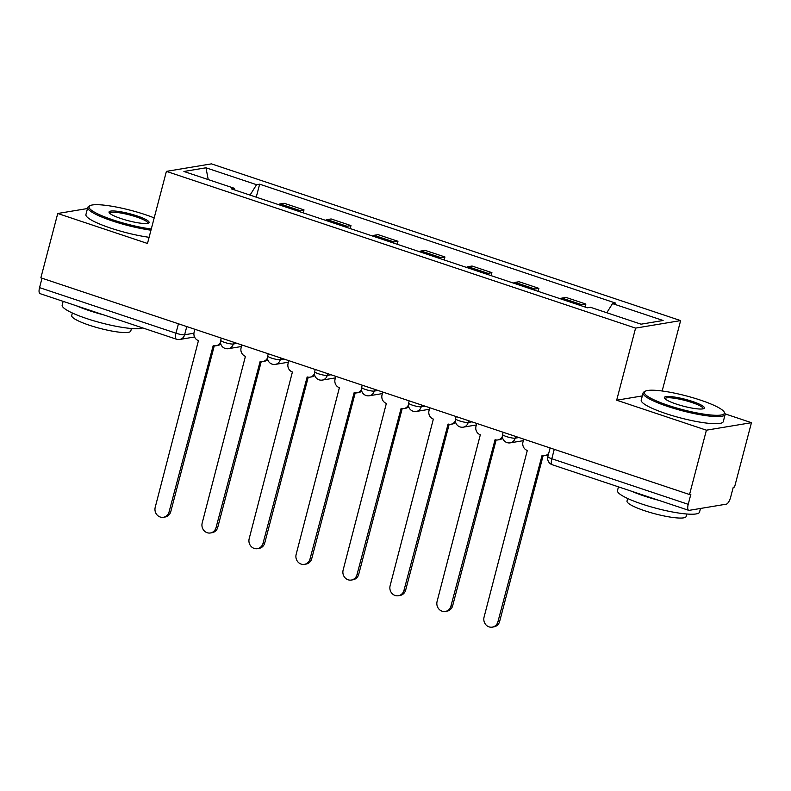 <?xml version="1.0" encoding="UTF-8"?>
<svg xmlns="http://www.w3.org/2000/svg" width="791" height="791" viewBox="0 0 791 791"><rect width="100%" height="100%" fill="white"/><g stroke="black" fill="none" stroke-linecap="round" stroke-linejoin="round"><path stroke-width="1.19" d="M662.156 390.991L680.626 320.602L211.434 163.866L166.397 171.37L635.588 328.107L616.673 400.206L706.412 430.185L689.534 494.523L40.865 277.829L57.743 213.491L147.482 243.47L166.397 171.37M706.412 430.185L751.45 422.681L725.159 413.891M751.45 422.681L734.572 487.019L733.257 487.236L730.627 497.252A6.783 2.393 108.5 0 1 726.306 504.164L689.149 510.353A6.783 2.393 108.5 0 1 688.694 510.324L552.276 464.752A6.783 2.393 -71.5 0 1 551.802 458.75L688.219 504.322A6.783 2.393 108.5 0 0 688.694 510.324M178.44 323.786L175.968 333.199A6.783 2.393 -71.5 0 0 176.442 339.201L40.025 293.629A6.783 2.393 -71.5 0 1 39.55 287.627L175.968 333.199A6.783 1.167 14.7 0 0 184.619 334.781L193.933 333.229M42.022 278.214L39.55 287.627M87.504 208.527L57.743 213.491M688.219 504.322L690.85 494.306L689.534 494.523M580.268 305.425A15.612 5.507 -71.5 0 1 581.869 304.723L585.874 304.06L566 297.416L561.996 298.088A15.612 5.507 108.5 0 0 560.394 298.78M585.093 307.037L585.874 304.06M533.292 289.733A15.612 5.507 -71.5 0 1 534.884 289.031L538.889 288.359L519.015 281.725L515.01 282.387A15.612 5.507 108.5 0 0 513.418 283.089M538.117 291.335L538.889 288.359M486.317 274.032A15.612 5.507 -71.5 0 1 487.909 273.34L491.913 272.668L472.039 266.033L468.035 266.696A15.612 5.507 108.5 0 0 466.443 267.398M491.132 275.644L491.913 272.668M439.331 258.341A15.612 5.507 -71.5 0 1 440.933 257.648L444.938 256.976L425.064 250.342L421.059 251.004A15.612 5.507 108.5 0 0 419.457 251.706M444.156 259.952L444.938 256.976M392.356 242.649A15.612 5.507 -71.5 0 1 393.948 241.947L397.962 241.285L378.078 234.64L374.074 235.313A15.612 5.507 108.5 0 0 372.482 236.005M397.181 244.261L397.962 241.285M345.38 226.958A15.612 5.507 -71.5 0 1 346.972 226.256L350.977 225.593L331.103 218.949L327.098 219.621A15.612 5.507 108.5 0 0 325.506 220.313M350.195 228.559L350.977 225.593M298.405 211.256A15.612 5.507 -71.5 0 1 299.997 210.564L304.001 209.892L284.127 203.257L280.123 203.92A15.612 5.507 108.5 0 0 278.521 204.622M303.22 212.868L304.001 209.892M606.796 312.742L612.521 303.606L663.115 320.503L641.046 324.181L590.462 307.284L587.377 307.798L231.417 188.881L234.502 188.367L183.917 171.469L205.976 167.791L256.561 184.699L250.045 195.11M612.521 303.606L615.606 303.091L259.646 184.184L256.561 184.699M680.626 320.602L635.588 328.107M642.312 395.925L616.673 400.206M256.244 197.177L259.646 184.184M234.759 189.998L234.502 188.367M208.221 179.587L205.976 167.791M523.731 439.134L522.98 441.991A6.783 6.239 -99.5 0 0 527.3 450.475L484.072 617.118A7.801 7.178 -99.5 0 0 492.289 627.134A7.801 7.178 -99.5 0 0 497.925 621.746L542.062 455.398A6.783 6.239 -99.5 0 0 544.87 455.626A6.783 6.239 -99.5 0 0 548.766 453.134M548.341 454.746A6.783 6.239 80.5 0 1 546.581 455.339L544.87 455.626M543.14 455.656L499.635 621.469A7.801 7.178 80.5 0 1 493.989 626.848L492.289 627.134M476.746 423.442L475.994 426.3A6.783 6.239 -99.5 0 0 480.325 434.773L437.097 601.427A7.801 7.178 -99.5 0 0 445.303 611.443A7.801 7.178 -99.5 0 0 450.949 606.054L495.077 439.707A6.783 6.239 -99.5 0 0 497.895 439.934A6.783 6.239 -99.5 0 0 502.364 436.454M502.651 438.135A6.783 6.239 80.5 0 1 499.596 439.648L497.895 439.934M496.155 439.954L452.66 605.768A7.801 7.178 80.5 0 1 447.014 611.156L445.303 611.443M429.77 407.741L429.019 410.608A6.783 6.239 -99.5 0 0 433.349 419.082L390.121 585.736A7.801 7.178 -99.5 0 0 398.328 595.742A7.801 7.178 -99.5 0 0 403.974 590.363L448.101 424.016A6.783 6.239 -99.5 0 0 450.919 424.243A6.783 6.239 -99.5 0 0 455.389 420.763M455.675 422.434A6.783 6.239 80.5 0 1 452.62 423.956L450.919 424.243M449.179 424.263L405.674 590.076A7.801 7.178 80.5 0 1 400.038 595.465L398.328 595.742M700.391 400.088A41.399 7.119 14.7 0 0 645.268 391.209A41.399 7.119 14.7 0 0 668.355 405.427A41.399 7.119 14.7 0 0 708.469 414.751A41.399 7.119 14.7 0 0 724.111 411.893A41.399 7.119 14.7 0 0 700.391 400.088M724.111 411.893L724.833 413.09A42.417 7.297 -165.3 0 1 725.139 414.484A42.417 7.297 -165.3 0 1 667.703 406.455A42.417 7.297 -165.3 0 1 643.093 392.959A42.417 7.297 -165.3 0 1 644.052 391.891L645.268 391.209M692.382 401.423A20.695 3.56 -165.3 0 1 703.931 408.532A20.695 3.56 -165.3 0 1 676.364 404.092A20.695 3.56 -165.3 0 1 664.499 398.18A20.695 3.56 -165.3 0 1 672.32 396.756A20.695 3.56 -165.3 0 1 692.382 401.423M703.12 408.818A19.676 3.382 14.7 0 0 703.15 408.72A19.676 3.382 14.7 0 0 691.739 402.451A19.676 3.382 14.7 0 0 665.083 398.733A19.676 3.382 14.7 0 0 665.063 398.832M700.49 508.465L699.531 512.123A42.417 7.297 -165.3 0 1 642.094 504.094A42.417 7.297 -165.3 0 1 617.484 490.598L618.463 486.861M658.873 500.357A42.417 7.297 -165.3 0 1 644.21 496.016A42.417 7.297 -165.3 0 1 631.752 491.3M686.756 514.012L686.094 516.543A30.533 5.25 -165.3 0 1 644.734 510.768A30.533 5.25 -165.3 0 1 627.016 501.049L627.678 498.508M725.139 414.484L723.281 421.603A42.417 7.297 -165.3 0 1 665.844 413.574A42.417 7.297 -165.3 0 1 641.224 400.078L643.093 392.959M154.196 217.901A41.399 7.119 14.7 0 0 145.079 214.579A41.399 7.119 14.7 0 0 89.956 205.7A41.399 7.119 14.7 0 0 113.044 219.918A41.399 7.119 14.7 0 0 151.279 229.014M150.972 230.191A42.417 7.297 -165.3 0 1 112.391 220.956A42.417 7.297 -165.3 0 1 87.781 207.46A42.417 7.297 -165.3 0 1 88.74 206.392L89.956 205.7M137.07 215.913A20.695 3.56 -165.3 0 1 148.619 223.022A20.695 3.56 -165.3 0 1 121.053 218.583A20.695 3.56 -165.3 0 1 109.188 212.68A20.695 3.56 -165.3 0 1 117.019 211.246A20.695 3.56 -165.3 0 1 137.07 215.913M147.808 223.309A19.676 3.382 14.7 0 0 147.848 223.21A19.676 3.382 14.7 0 0 136.428 216.952A19.676 3.382 14.7 0 0 109.771 213.224A19.676 3.382 14.7 0 0 109.751 213.323M142.726 327.939A42.417 7.297 -165.3 0 1 86.783 318.595A42.417 7.297 -165.3 0 1 62.173 305.089L63.151 301.351M103.562 314.858A42.417 7.297 -165.3 0 1 88.899 310.507A42.417 7.297 -165.3 0 1 76.44 305.801M131.444 328.502L130.782 331.043A30.533 5.25 -165.3 0 1 89.423 325.259A30.533 5.25 -165.3 0 1 71.704 315.54L72.367 312.999M149.104 237.3A42.417 7.297 -165.3 0 1 110.532 228.065A42.417 7.297 -165.3 0 1 85.922 214.569L87.781 207.46M382.795 392.049L382.043 394.907A6.783 6.239 -99.5 0 0 386.364 403.39L343.136 570.044A7.801 7.178 -99.5 0 0 351.352 580.05A7.801 7.178 -99.5 0 0 356.988 574.671L401.126 408.314A6.783 6.239 -99.5 0 0 403.934 408.542A6.783 6.239 -99.5 0 0 408.403 405.071M408.69 406.742A6.783 6.239 80.5 0 1 405.645 408.265L403.934 408.542M402.204 408.571L358.699 574.385A7.801 7.178 80.5 0 1 353.053 579.763L351.352 580.05M335.809 376.358L335.068 379.215A6.783 6.239 -99.5 0 0 339.388 387.699L296.16 554.343A7.801 7.178 -99.5 0 0 304.367 564.359A7.801 7.178 -99.5 0 0 310.013 558.98L354.15 392.623A6.783 6.239 -99.5 0 0 356.959 392.85A6.783 6.239 -99.5 0 0 361.428 389.38M361.714 391.051A6.783 6.239 80.5 0 1 358.669 392.563L356.959 392.85M355.218 392.88L311.723 558.693A7.801 7.178 80.5 0 1 306.077 564.072L304.367 564.359M288.834 360.666L288.082 363.524A6.783 6.239 -99.5 0 0 292.413 371.997L249.185 538.651A7.801 7.178 -99.5 0 0 257.391 548.667A7.801 7.178 -99.5 0 0 263.037 543.279L307.165 376.931A6.783 6.239 -99.5 0 0 309.983 377.159A6.783 6.239 -99.5 0 0 314.452 373.678M314.739 375.359A6.783 6.239 80.5 0 1 311.684 376.872L309.983 377.159M308.243 377.178L264.738 543.002A7.801 7.178 80.5 0 1 259.102 548.381L257.391 548.667M241.858 344.975L241.107 347.832A6.783 6.239 -99.5 0 0 245.428 356.306L202.199 522.96A7.801 7.178 -99.5 0 0 210.416 532.976A7.801 7.178 -99.5 0 0 216.052 527.587L260.19 361.24A6.783 6.239 -99.5 0 0 262.998 361.467A6.783 6.239 -99.5 0 0 267.467 357.987M267.754 359.658A6.783 6.239 80.5 0 1 264.708 361.18L262.998 361.467M261.267 361.487L217.762 527.3A7.801 7.178 80.5 0 1 212.117 532.689L210.416 532.976M194.873 329.274L194.131 332.141A6.783 6.239 -99.5 0 0 198.452 340.614L155.224 507.268A7.801 7.178 -99.5 0 0 163.43 517.274A7.801 7.178 -99.5 0 0 169.076 511.896L213.214 345.548A6.783 6.239 -99.5 0 0 216.022 345.776A6.783 6.239 -99.5 0 0 220.491 342.295M220.778 343.966A6.783 6.239 80.5 0 1 217.733 345.489L216.022 345.776M214.282 345.796L170.787 511.609A7.801 7.178 80.5 0 1 165.141 516.998L163.43 517.274M221.272 338.093L220.709 340.268A6.783 1.167 14.7 0 0 224.644 342.434A6.783 1.167 14.7 0 0 233.296 344.006L237.082 343.373M233.75 342.266L233.296 344.006A6.783 6.239 80.5 0 1 228.381 348.683L241.453 346.507M268.258 353.785L267.684 355.96A6.783 1.167 14.7 0 0 271.62 358.125A6.783 1.167 14.7 0 0 280.271 359.697L284.058 359.065M280.726 357.957L280.271 359.697A6.783 6.239 80.5 0 1 275.367 364.384L288.428 362.199M315.233 369.486L314.66 371.661A6.783 1.167 14.7 0 0 318.605 373.817A6.783 1.167 14.7 0 0 327.247 375.389L331.034 374.766M327.711 373.649L327.247 375.389A6.783 6.239 80.5 0 1 322.342 380.075L335.414 377.9M362.209 385.177L361.645 387.353A6.783 1.167 14.7 0 0 365.58 389.508A6.783 1.167 14.7 0 0 374.232 391.09L378.019 390.457M374.687 389.34L374.232 391.09A6.783 6.239 80.5 0 1 369.318 395.767L382.389 393.592M409.194 400.869L408.621 403.044A6.783 1.167 14.7 0 0 412.556 405.21A6.783 1.167 14.7 0 0 421.207 406.782L424.994 406.149M421.662 405.041L421.207 406.782A6.783 6.239 80.5 0 1 416.303 411.458L429.365 409.283M456.17 416.56L455.596 418.736A6.783 1.167 14.7 0 0 459.541 420.901A6.783 1.167 14.7 0 0 468.183 422.473L471.97 421.84M468.648 420.733L468.183 422.473A6.783 6.239 80.5 0 1 463.279 427.16L476.35 424.975M503.145 432.262L502.582 434.437A6.783 1.167 14.7 0 0 506.517 436.592A6.783 1.167 14.7 0 0 515.168 438.165L518.945 437.532M515.623 436.424L515.168 438.165A6.783 6.239 80.5 0 1 510.254 442.851L523.326 440.666M186.775 326.564L184.619 334.781A6.783 6.239 -99.5 0 1 179.715 339.458L194.546 336.986M327.098 219.621L346.972 226.256M374.074 235.313L393.948 241.947M421.059 251.004L440.933 257.648M468.035 266.696L487.909 273.34M515.01 282.387L534.884 289.031M561.996 298.088L581.869 304.723M280.123 203.92L299.997 210.564M550.131 447.953L547.856 456.595A6.783 1.167 14.7 0 0 551.802 458.75L554.264 449.337M497.925 621.746L499.635 621.469M450.949 606.054L452.66 605.768M403.974 590.363L405.674 590.076M356.988 574.671L358.699 574.385M310.013 558.98L311.723 558.693M263.037 543.279L264.738 543.002M216.052 527.587L217.762 527.3M169.076 511.896L170.787 511.609M502.582 434.437A6.783 6.783 0 0 0 510.254 442.851M455.596 418.736A6.783 6.783 0 0 0 463.279 427.16M408.621 403.044A6.783 6.783 0 0 0 416.303 411.458M361.645 387.353A6.783 6.783 0 0 0 369.318 395.767M314.66 371.661A6.783 6.783 0 0 0 322.342 380.075M267.684 355.96A6.783 6.783 0 0 0 275.367 364.384M220.709 340.268A6.783 6.783 0 0 0 228.381 348.683M176.442 339.201A6.783 6.783 0 0 0 179.715 339.458M547.856 456.595A6.783 6.783 0 0 0 552.276 464.752"/></g></svg>
